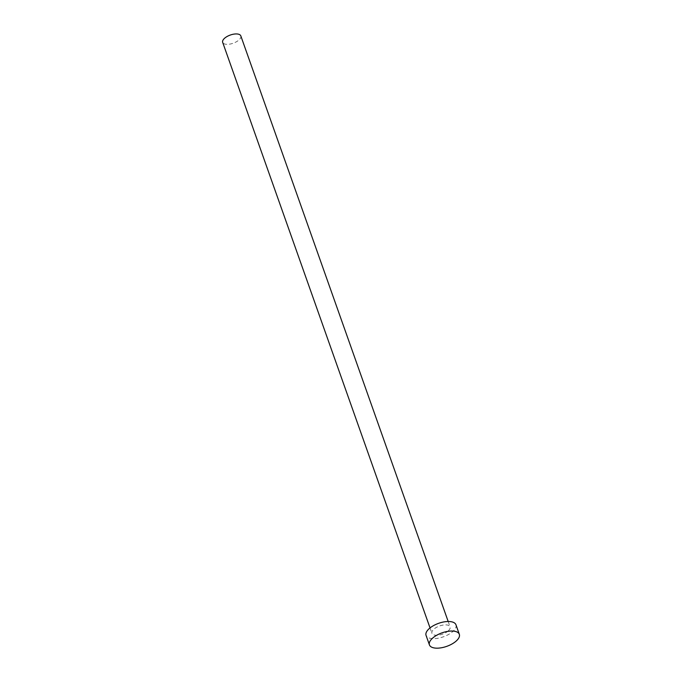 <?xml version="1.0" encoding="UTF-8"?>
<svg xmlns="http://www.w3.org/2000/svg" width="682" height="682" viewBox="0 0 682 682"><rect width="100%" height="100%" fill="white"/><g stroke="black" fill="none" stroke-linecap="round" stroke-linejoin="round"><path stroke-width="0.51" stroke-dasharray="3.41 2.56" d="M240.823 35.924A9.625 4.339 -19.5 0 1 238.964 39.965A9.625 4.339 -19.5 0 1 229.433 44.177A9.625 4.339 -19.5 0 1 222.673 42.352M448.227 630.901A9.625 4.339 -19.5 0 1 438.697 635.113A9.625 4.339 -19.5 0 1 431.928 633.288A9.625 4.339 -19.5 0 1 433.786 629.247A9.625 4.339 -19.5 0 1 443.317 625.036A9.625 4.339 -19.5 0 1 450.086 626.86A9.625 4.339 -19.5 0 1 448.227 630.901M455.96 624.78A15.857 7.152 -19.5 0 1 452.899 631.438A15.857 7.152 -19.5 0 1 437.196 638.369A15.857 7.152 -19.5 0 1 426.054 635.368M430.035 627.926L431.928 633.288M448.185 621.498L450.086 626.86"/><path stroke-width="1.02" d="M430.035 627.926L222.673 42.352A9.625 4.339 -19.5 0 1 224.523 38.311A9.625 4.339 -19.5 0 1 234.062 34.1A9.625 4.339 -19.5 0 1 240.823 35.924L448.185 621.498M429.43 644.899L426.054 635.368A15.857 7.152 -19.5 0 1 429.114 628.71A15.857 7.152 -19.5 0 1 444.817 621.771A15.857 7.152 -19.5 0 1 455.96 624.78L459.327 634.311A15.857 7.152 -19.5 0 1 456.275 640.969A15.857 7.152 -19.5 0 1 440.572 647.9A15.857 7.152 -19.5 0 1 429.43 644.899A15.857 7.152 -19.5 0 1 432.49 638.241A15.857 7.152 -19.5 0 1 448.193 631.302A15.857 7.152 -19.5 0 1 459.327 634.311"/></g></svg>

